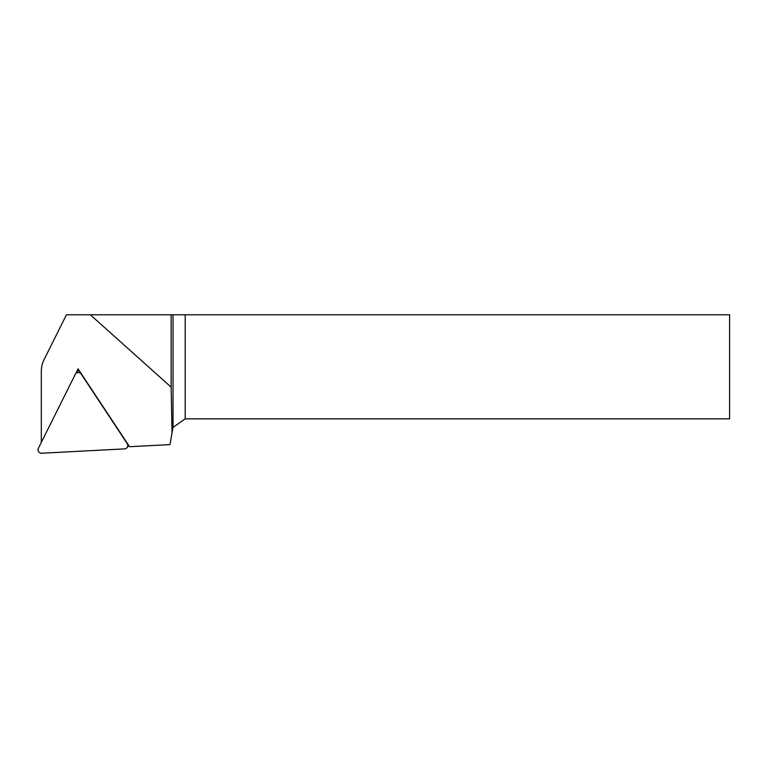 <?xml version="1.0" encoding="UTF-8"?>
<svg xmlns="http://www.w3.org/2000/svg" width="768" height="768" viewBox="0 0 768 768"><rect width="100%" height="100%" fill="white"/><g stroke="black" fill="none" stroke-linecap="round" stroke-linejoin="round"><path stroke-width="1.15" d="M171.149 387.158L90.317 314.774L171.149 314.774L171.149 387.158L172.032 432.931L169.978 444.595L129.552 446.717L78.086 368.87L75.619 373.805M90.317 314.774L66.451 314.774L44.006 359.741A26.016 25.738 -138.2 0 0 41.309 371.194L41.309 442.387M171.149 314.774L729.6 314.774L729.6 418.848L185.203 418.848L185.203 314.774M173.011 314.774L173.011 427.392L172.032 432.931M173.011 427.392L185.203 418.848M78.173 370.944L78.72 369.84M41.712 453.226A3.466 3.427 41.8 0 1 38.4 448.224L75.254 374.381A3.466 3.427 41.8 0 1 81.226 374.064L127.171 443.568A3.466 3.427 41.8 0 1 124.512 448.886L41.712 453.226M75.763 373.632L78.48 370.608A3.466 3.427 41.8 0 1 78.941 370.176M126.883 447.763L128.813 445.603"/></g></svg>
